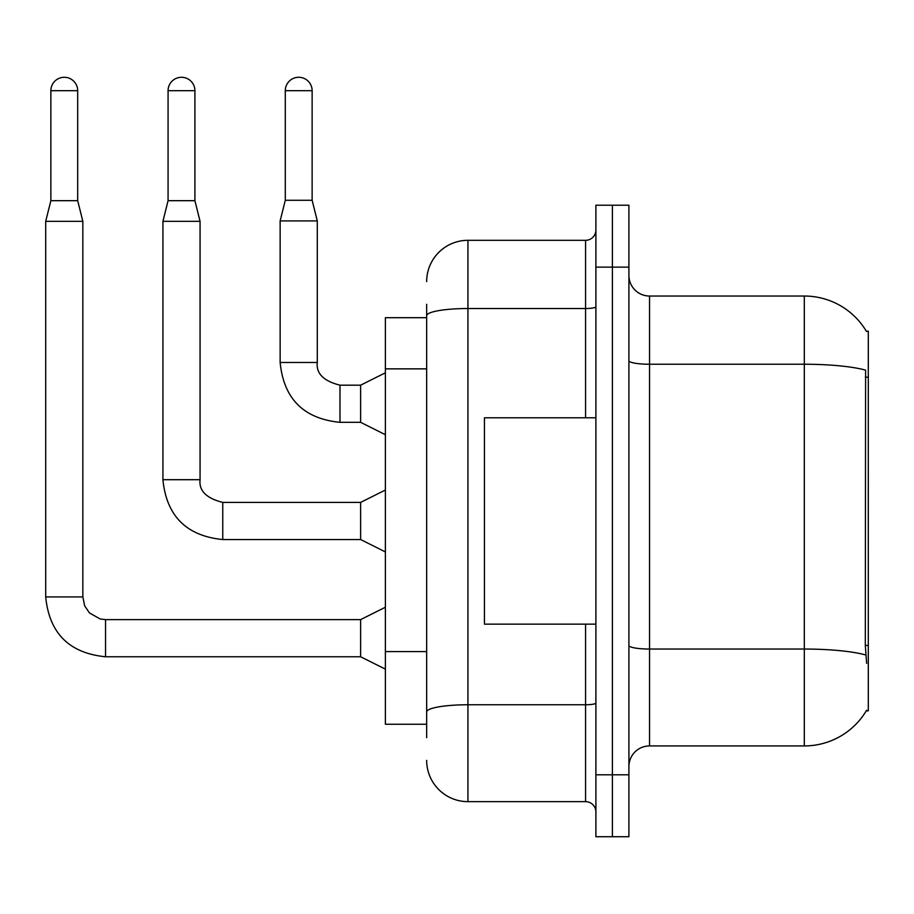 <?xml version="1.0" encoding="UTF-8"?>
<svg xmlns="http://www.w3.org/2000/svg" width="914" height="914" viewBox="0 0 914 914"><rect width="100%" height="100%" fill="white"/><g stroke="black" fill="none" stroke-linecap="round" stroke-linejoin="round"><path stroke-width="1.37" d="M866.426 331.371A72.229 72.229 0 0 0 804.32 296.033A72.229 72.229 0 0 1 866.426 331.371L868.3 331.108L868.3 710.841L866.266 710.841L866.632 710.224A72.229 72.229 0 0 1 804.32 745.927A72.229 72.229 0 0 0 866.266 710.841M426.667 317.695L385.388 317.695L385.388 724.254L426.667 724.254M628.912 766.56A20.634 20.634 0 0 1 649.546 745.927L804.32 745.927L804.32 296.033A72.229 72.229 0 0 1 866.266 331.108A72.229 72.229 0 0 0 804.32 296.033L649.546 296.033A20.634 20.634 0 0 1 628.912 275.388A20.634 20.634 0 0 0 649.546 296.033L649.546 745.927M612.403 774.809L612.403 836.721L628.912 836.721L628.912 774.809L612.403 774.809L612.403 836.721L595.894 836.721L595.894 774.809L612.403 774.809L612.403 267.139L612.403 774.809M595.894 774.809L595.894 205.227L612.403 205.227L612.403 267.139L612.403 205.227L628.912 205.227L628.912 774.809M866.632 663.37L865.307 645.444L865.604 370.147A72.229 12.545 180 0 0 804.32 364.24L649.546 364.24A20.634 3.587 0 0 1 628.912 360.664M426.667 737.667L426.667 304.282M426.667 281.581A41.279 41.279 0 0 1 467.934 240.313L467.934 801.647L585.566 801.647L585.566 624.159M467.934 240.313L585.566 240.313A10.317 10.317 0 0 0 595.894 229.985M595.894 811.963A10.317 10.317 0 0 0 585.566 801.647M467.934 801.647A41.279 41.279 0 0 1 426.667 760.368M312.131 200.269L285.294 200.269L285.294 90.692A13.413 13.413 0 0 1 298.718 77.279A13.413 13.413 0 0 1 312.131 90.692L312.131 200.269L317.284 220.914L317.284 362.481C316.038 373.495 323.602 381.058 339.985 385.182L339.985 422.325C303.677 418.738 283.728 398.79 280.141 362.481L280.141 220.914L317.284 220.914M385.388 434.71L360.619 422.325L360.619 385.182L385.388 372.798M595.894 417.789L484.443 417.789L484.443 624.159L595.894 624.159M77.69 200.68L50.864 200.68L50.864 90.692A13.413 13.413 0 0 1 64.277 77.279A13.413 13.413 0 0 1 77.69 90.692L77.69 200.68L82.843 221.325L82.843 596.922L84.648 605.776L89.492 612.974L100.232 618.995L105.544 619.623L105.544 656.766C69.236 653.179 49.287 633.231 45.7 596.922L45.7 221.325L82.843 221.325M385.388 669.151L360.619 656.766L360.619 619.623L385.388 607.239M194.911 200.68L168.073 200.68L168.073 90.692A13.413 13.413 0 0 1 181.498 77.279A13.413 13.413 0 0 1 194.911 90.692L194.911 200.68L200.063 221.325L200.063 479.701C198.818 490.715 206.381 498.279 222.765 502.403L222.765 539.546C186.456 535.958 166.508 516.01 162.921 479.701L162.921 221.325L200.063 221.325M385.388 551.93L360.619 539.546L360.619 502.403L385.388 490.018M868.3 645.444L865.307 645.444M868.3 377.162L865.307 377.162M426.667 368.856L385.388 368.856M426.667 651.591L385.388 651.591M865.821 655.007A72.229 12.545 180 0 0 804.32 649.043L649.546 649.043A20.634 3.587 0 0 1 628.912 645.455M628.912 267.139L595.894 267.139M595.894 702.969A10.317 1.794 0 0 1 585.566 704.763L467.934 704.763A41.279 7.163 180 0 0 426.667 711.926M426.667 315.696A41.279 7.163 180 0 1 467.934 308.521L585.566 308.521L585.566 240.313M585.566 417.789L585.566 308.521A10.317 1.794 0 0 0 595.894 306.727M360.619 422.325L339.985 422.325C303.677 418.738 283.728 398.79 280.141 362.481C283.728 398.79 303.677 418.738 339.985 422.325C303.677 418.738 283.728 398.79 280.141 362.481C283.728 398.79 303.677 418.738 339.985 422.325C303.677 418.738 283.728 398.79 280.141 362.481C283.728 398.79 303.677 418.738 339.985 422.325C303.677 418.738 283.728 398.79 280.141 362.481C283.728 398.79 303.677 418.738 339.985 422.325C303.677 418.738 283.728 398.79 280.141 362.481C283.728 398.79 303.677 418.738 339.985 422.325C303.677 418.738 283.728 398.79 280.141 362.481C283.728 398.79 303.677 418.738 339.985 422.325C303.677 418.738 283.728 398.79 280.141 362.481C283.728 398.79 303.677 418.738 339.985 422.325C303.677 418.738 283.728 398.79 280.141 362.481L317.284 362.481C316.038 373.495 323.602 381.058 339.985 385.182C323.602 381.058 316.038 373.495 317.284 362.481C316.038 373.495 323.602 381.058 339.985 385.182C323.602 381.058 316.038 373.495 317.284 362.481C316.038 373.495 323.602 381.058 339.985 385.182C323.602 381.058 316.038 373.495 317.284 362.481C316.038 373.495 323.602 381.058 339.985 385.182C323.602 381.058 316.038 373.495 317.284 362.481C316.038 373.495 323.602 381.058 339.985 385.182C323.602 381.058 316.038 373.495 317.284 362.481C316.038 373.495 323.602 381.058 339.985 385.182C323.602 381.058 316.038 373.495 317.284 362.481C316.038 373.495 323.602 381.058 339.985 385.182C323.602 381.058 316.038 373.495 317.284 362.481C316.038 373.495 323.602 381.058 339.985 385.182L360.619 385.182M285.294 90.692L312.131 90.692M360.619 656.766L105.544 656.766C69.236 653.179 49.287 633.231 45.7 596.922C49.287 633.231 69.236 653.179 105.544 656.766C69.236 653.179 49.287 633.231 45.7 596.922C49.287 633.231 69.236 653.179 105.544 656.766C69.236 653.179 49.287 633.231 45.7 596.922C49.287 633.231 69.236 653.179 105.544 656.766C69.236 653.179 49.287 633.231 45.7 596.922C49.287 633.231 69.236 653.179 105.544 656.766C69.236 653.179 49.287 633.231 45.7 596.922C49.287 633.231 69.236 653.179 105.544 656.766C69.236 653.179 49.287 633.231 45.7 596.922C49.287 633.231 69.236 653.179 105.544 656.766C69.236 653.179 49.287 633.231 45.7 596.922C49.287 633.231 69.236 653.179 105.544 656.766C69.236 653.179 49.287 633.231 45.7 596.922L82.843 596.922M50.864 90.692L77.69 90.692M360.619 539.546L222.765 539.546C186.456 535.958 166.508 516.01 162.921 479.701C166.508 516.01 186.456 535.958 222.765 539.546C186.456 535.958 166.508 516.01 162.921 479.701C166.508 516.01 186.456 535.958 222.765 539.546C186.456 535.958 166.508 516.01 162.921 479.701C166.508 516.01 186.456 535.958 222.765 539.546C186.456 535.958 166.508 516.01 162.921 479.701C166.508 516.01 186.456 535.958 222.765 539.546C186.456 535.958 166.508 516.01 162.921 479.701C166.508 516.01 186.456 535.958 222.765 539.546C186.456 535.958 166.508 516.01 162.921 479.701C166.508 516.01 186.456 535.958 222.765 539.546C186.456 535.958 166.508 516.01 162.921 479.701C166.508 516.01 186.456 535.958 222.765 539.546C186.456 535.958 166.508 516.01 162.921 479.701L200.063 479.701C198.818 490.715 206.381 498.279 222.765 502.403C206.381 498.279 198.818 490.715 200.063 479.701C198.818 490.715 206.381 498.279 222.765 502.403C206.381 498.279 198.818 490.715 200.063 479.701C198.818 490.715 206.381 498.279 222.765 502.403C206.381 498.279 198.818 490.715 200.063 479.701C198.818 490.715 206.381 498.279 222.765 502.403C206.381 498.279 198.818 490.715 200.063 479.701C198.818 490.715 206.381 498.279 222.765 502.403C206.381 498.279 198.818 490.715 200.063 479.701C198.818 490.715 206.381 498.279 222.765 502.403C206.381 498.279 198.818 490.715 200.063 479.701C198.818 490.715 206.381 498.279 222.765 502.403C206.381 498.279 198.818 490.715 200.063 479.701C198.818 490.715 206.381 498.279 222.765 502.403L360.619 502.403M168.073 90.692L194.911 90.692M280.141 362.481C283.728 398.79 303.677 418.738 339.985 422.325M317.284 362.481C316.038 373.495 323.602 381.058 339.985 385.182M285.294 200.269L280.141 220.914M360.619 619.623L105.544 619.623M45.7 596.922C49.287 633.231 69.236 653.179 105.544 656.766M50.864 200.68L45.7 221.325M168.073 200.68L162.921 221.325"/></g></svg>
